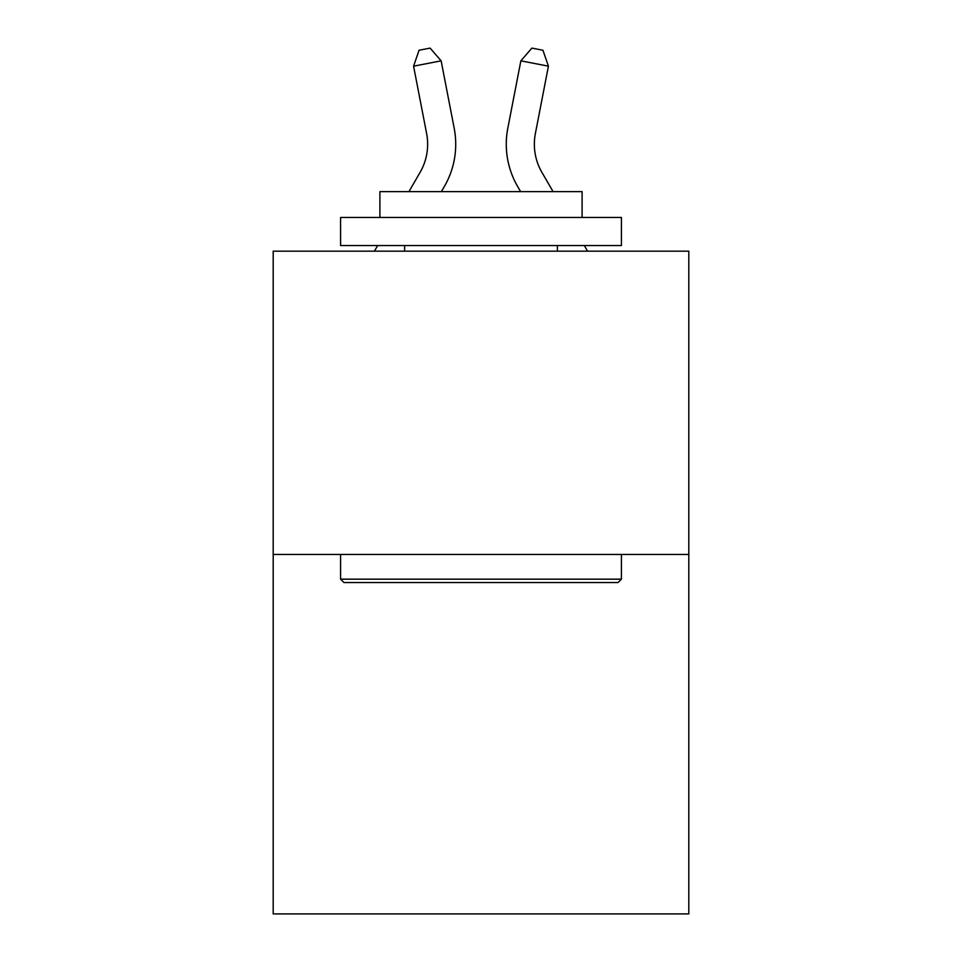 <?xml version="1.0" encoding="UTF-8"?>
<svg xmlns="http://www.w3.org/2000/svg" width="962" height="962" viewBox="0 0 962 962"><rect width="100%" height="100%" fill="white"/><g stroke="black" fill="none" stroke-linecap="round" stroke-linejoin="round"><path stroke-width="1.44" d="M688.804 554.449L688.804 251.166L273.196 251.166L273.196 913.9L688.804 913.9L688.804 554.449L273.196 554.449M408.922 191.63L420.069 172.39A56.169 56.169 0 0 0 426.623 133.55L413.576 66.174L419.071 50.24L430.098 48.1L441.137 60.834L454.184 128.211A84.247 84.247 0 0 1 444.372 186.472L441.378 191.63M553.078 191.63L541.931 172.39A56.169 56.169 0 0 1 535.377 133.55L548.424 66.174L520.863 60.834L507.816 128.211A84.247 84.247 0 0 0 517.628 186.472L520.622 191.63M420.069 172.39A56.169 56.169 0 0 0 426.623 133.55A56.169 56.169 0 0 1 420.069 172.39A56.169 56.169 0 0 0 426.623 133.55A56.169 56.169 0 0 1 420.069 172.39A56.169 56.169 0 0 0 426.623 133.55A56.169 56.169 0 0 1 420.069 172.39A56.169 56.169 0 0 0 426.623 133.55A56.169 56.169 0 0 1 420.069 172.39A56.169 56.169 0 0 0 426.623 133.55A56.169 56.169 0 0 1 420.069 172.39A56.169 56.169 0 0 0 426.623 133.55A56.169 56.169 0 0 1 420.069 172.39A56.169 56.169 0 0 0 426.623 133.55A56.169 56.169 0 0 1 420.069 172.39A56.169 56.169 0 0 0 426.623 133.55A56.169 56.169 0 0 1 420.069 172.39A56.169 56.169 0 0 0 426.623 133.55M413.576 66.174L441.137 60.834L454.184 128.211M548.424 66.174L542.929 50.24L531.902 48.1L520.863 60.834L507.816 128.211M618.037 582.527L343.963 582.527L340.584 579.16L621.416 579.16L618.037 582.527M340.584 217.46L621.416 217.46L621.416 245.55L340.584 245.55L340.584 217.46M582.094 217.46L582.094 191.63L379.906 191.63L379.906 217.46M340.584 554.449L340.584 579.16M621.416 554.449L621.416 579.16M404.617 245.55L404.617 251.166M557.383 245.55L557.383 251.166M541.931 172.39A56.169 56.169 0 0 1 535.377 133.55A56.169 56.169 0 0 0 541.931 172.39A56.169 56.169 0 0 1 535.377 133.55M374.41 251.166L377.669 245.55M587.59 251.166L584.331 245.55"/></g></svg>
